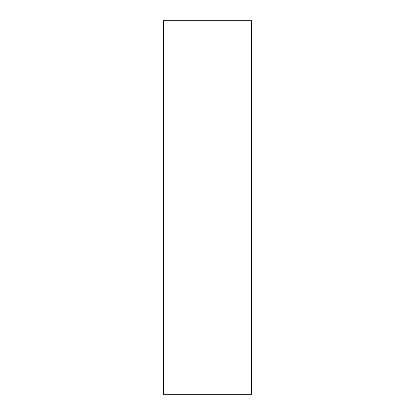 <?xml version="1.0" encoding="UTF-8"?>
<svg xmlns="http://www.w3.org/2000/svg" width="415" height="415" viewBox="0 0 415 415"><rect width="100%" height="100%" fill="white"/><g stroke="black" fill="none" stroke-linecap="round" stroke-linejoin="round"><path stroke-width="0.62" d="M251.615 394.25L251.615 20.75L163.386 20.75L163.386 394.25L251.615 394.25"/></g></svg>
